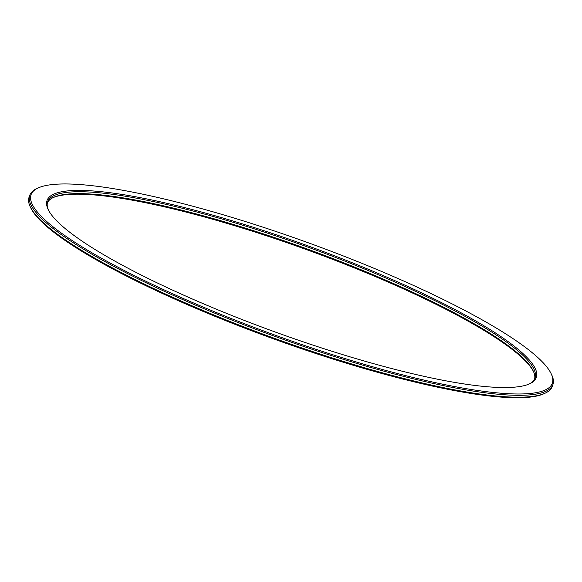 <?xml version="1.0" encoding="UTF-8"?>
<svg xmlns="http://www.w3.org/2000/svg" width="582" height="582" viewBox="0 0 582 582"><rect width="100%" height="100%" fill="white"/><g stroke="black" fill="none" stroke-linecap="round" stroke-linejoin="round"><path stroke-width="0.87" d="M48.553 210.291A259.135 45.891 -160.1 0 1 47.68 201.714A259.135 45.891 -160.1 0 1 306.961 246.768A259.135 45.891 -160.1 0 1 535.004 378.118A259.135 45.891 -160.1 0 1 528.842 384.156M505.307 387.547A260.154 46.073 19.9 0 0 529.489 383.873A260.154 46.073 19.9 0 0 307.361 245.655A260.154 46.073 19.9 0 0 48.233 209.658A260.154 46.073 19.9 0 0 243.502 320.093A260.154 46.073 19.9 0 0 505.307 387.547M519.26 393.992A277.148 49.077 -160.1 0 1 195.13 303.651A277.148 49.077 -160.1 0 1 38.339 187.87A277.148 49.077 -160.1 0 1 308.387 242.825A277.148 49.077 -160.1 0 1 551.038 373.462A277.148 49.077 -160.1 0 1 519.26 393.992M534.603 379.042A259.135 45.891 19.9 0 0 533.156 370.807A259.135 45.891 19.9 0 0 306.278 248.652A259.135 45.891 19.9 0 0 53.784 197.276A259.135 45.891 19.9 0 0 47.397 202.674M38.339 187.87L37.066 188.444A278.167 49.259 19.9 0 0 29.784 195.232A278.167 49.259 19.9 0 0 216.824 314.018A278.167 49.259 19.9 0 0 519.755 395.316A278.167 49.259 19.9 0 0 552.9 384.6A278.167 49.259 19.9 0 0 551.649 374.721L551.038 373.462M552.9 384.6L552.216 386.484A278.167 49.259 -160.1 0 1 544.934 393.272A278.167 49.259 -160.1 0 1 519.071 397.208A278.167 49.259 -160.1 0 1 239.144 325.076A278.167 49.259 -160.1 0 1 30.351 207.003A278.167 49.259 -160.1 0 1 29.1 197.123L29.784 195.232M53.158 197.567A260.154 46.073 -160.1 0 1 306.001 249.431A260.154 46.073 -160.1 0 1 533.447 371.425M30.351 207.003L30.962 208.254A277.148 49.077 19.9 0 0 238.991 325.898A277.148 49.077 19.9 0 0 517.893 397.761A277.148 49.077 19.9 0 0 543.661 393.847L544.934 393.272"/></g></svg>
